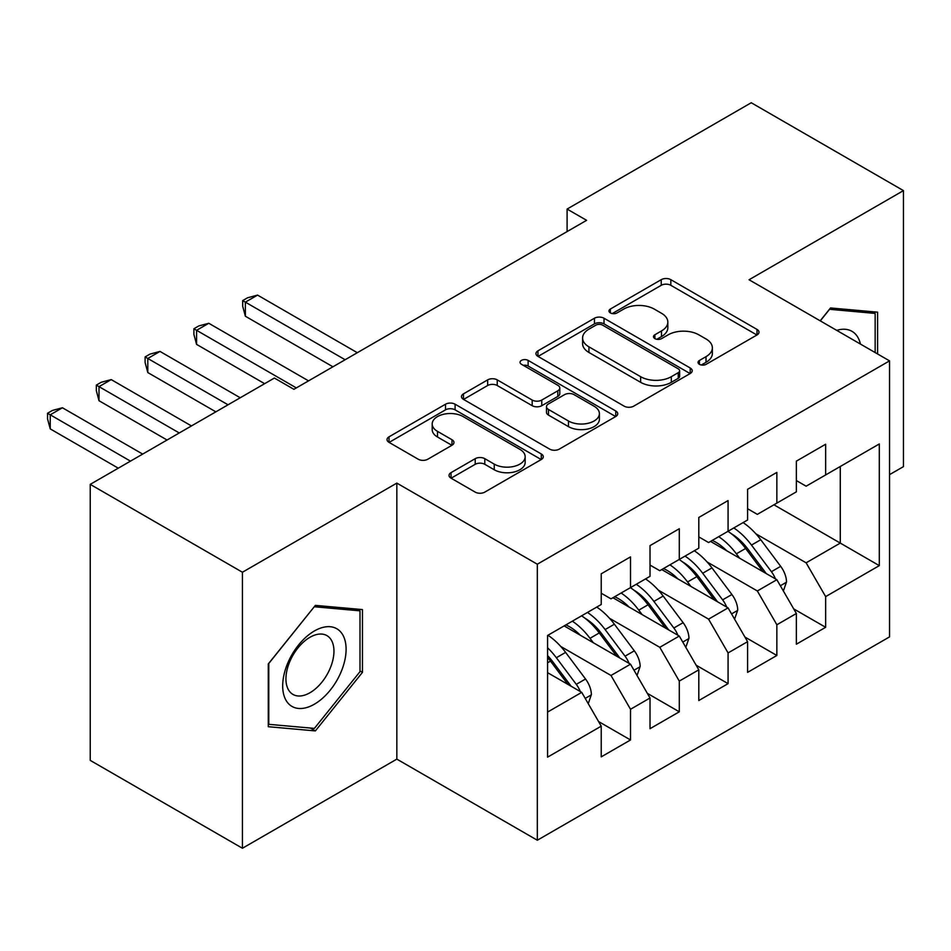 <?xml version="1.0" encoding="UTF-8"?>
<svg xmlns="http://www.w3.org/2000/svg" width="951" height="951" viewBox="0 0 951 951"><rect width="100%" height="100%" fill="white"/><g stroke="black" fill="none" stroke-linecap="round" stroke-linejoin="round"><path stroke-width="1.43" d="M699.425 364.328A4.743 2.734 0 0 0 706.129 364.328L757.008 334.954A6.776 3.911 0 0 0 758.993 332.196A6.776 3.911 0 0 0 757.008 329.426L670.824 279.665A6.776 3.911 0 0 0 661.242 279.665L610.364 309.039A4.743 2.734 0 0 0 608.973 310.977A4.743 2.734 0 0 0 610.364 312.903A4.743 2.734 0 0 0 617.068 312.903L623.654 309.111A21.671 12.506 0 0 1 654.3 309.111L661.48 313.259A21.671 12.506 0 0 1 667.828 322.104A21.671 12.506 0 0 1 661.48 330.948L654.894 334.752A4.743 2.734 0 0 0 653.503 336.69A4.743 2.734 0 0 0 654.894 338.615A4.743 2.734 0 0 0 661.599 338.615L668.184 334.823A21.671 12.506 0 0 1 698.83 334.823L706.011 338.96A21.671 12.506 0 0 1 712.358 347.816A21.671 12.506 0 0 1 706.011 356.661L699.425 360.465A4.743 2.734 0 0 0 698.046 362.39A4.743 2.734 0 0 0 699.425 364.328L699.425 360.465M451.036 472.635A6.776 3.911 0 0 0 449.05 475.393A6.776 3.911 0 0 0 451.036 478.163L475.215 492.119A6.776 3.911 0 0 0 484.796 492.119L541.297 459.499A6.776 3.911 0 0 0 543.271 456.73A6.776 3.911 0 0 0 541.297 453.972L455.101 404.211A6.776 3.911 0 0 0 445.52 404.211L389.018 436.83A6.776 3.911 0 0 0 387.033 439.6A6.776 3.911 0 0 0 389.018 442.358L418.226 459.226A6.776 3.911 0 0 0 427.807 459.226L451.987 445.258A6.776 3.911 0 0 0 453.972 442.5A6.776 3.911 0 0 0 451.987 439.731L437.508 431.374A18.117 10.461 0 0 1 432.194 423.98A18.117 10.461 0 0 1 443.38 414.315A18.117 10.461 0 0 1 463.125 416.574L519.864 449.336A18.117 10.461 0 0 1 525.166 456.73A18.117 10.461 0 0 1 513.992 466.394A18.117 10.461 0 0 1 494.247 464.136L484.796 458.667A6.776 3.911 0 0 0 475.215 458.667L451.036 472.635L451.036 478.163M242.434 572.24L242.434 848.256L396.84 759.124L396.84 483.108L242.434 572.24L90.238 484.368L274.387 378.046L293.907 389.316L586.601 220.323L567.093 209.065L567.093 231.592M396.84 483.108L537.327 564.216L889.542 360.869L889.542 636.885L537.327 840.232L537.327 564.216M889.542 474.656L903.45 466.632L903.45 190.616L749.055 279.749L889.542 360.869M903.45 190.616L751.242 102.744L567.093 209.065M624.129 406.148A6.776 3.911 0 0 0 633.711 406.148L690.212 373.517A6.776 3.911 0 0 0 692.197 370.759A6.776 3.911 0 0 0 690.212 367.989L604.016 318.228A6.776 3.911 0 0 0 594.446 318.228L537.945 350.848A6.776 3.911 0 0 0 535.96 353.617A6.776 3.911 0 0 0 537.945 356.375L624.129 406.148M523.312 365.35A4.743 2.734 0 0 1 528.126 366.028L528.126 360.393L615.749 410.987A6.776 3.911 0 0 1 617.734 413.744A6.776 3.911 0 0 1 615.749 416.514L559.247 449.134A6.776 3.911 0 0 1 549.678 449.134L463.482 399.372L463.482 393.845A6.776 3.911 0 0 0 461.497 396.603A6.776 3.911 0 0 0 463.482 399.372M463.482 393.845L487.661 379.877A6.776 3.911 0 0 1 497.242 379.877L532.191 400.062A6.776 3.911 0 0 0 541.773 400.062L557.809 390.802A6.776 3.911 0 0 0 559.794 388.032A6.776 3.911 0 0 0 557.809 385.274L521.421 364.257A4.743 2.734 0 0 1 520.031 362.319A4.743 2.734 0 0 1 522.955 359.799A4.743 2.734 0 0 1 528.126 360.393M773.924 504.791L840.28 543.092L840.28 466.489L879.306 443.951L825.646 474.941L825.646 444.236L796.367 461.14L796.367 491.833L776.86 503.103L776.86 472.397L747.593 489.301L747.593 519.995L728.074 531.264L728.074 500.571L698.807 517.463L698.807 548.168L679.287 559.426L679.287 528.732L650.02 545.624L650.02 576.33L630.513 587.599L630.513 556.894L601.234 573.798L601.234 604.491L547.574 635.47L547.574 757.151L601.234 726.172L581.727 692.364L547.574 672.654M879.306 443.951L879.306 565.631L825.646 596.61L806.127 562.814L755.867 533.796M793.693 608.866L825.646 627.303L825.646 596.61M825.646 627.303L796.367 644.207L796.367 613.502L776.86 624.771L757.341 590.975L707.092 561.958M744.906 637.027L776.86 655.477L776.86 624.771M776.86 655.477L747.593 672.369L747.593 641.675L728.074 652.933L708.566 619.137L658.306 590.131M696.12 665.189L728.074 683.638L728.074 652.933M728.074 683.638L698.807 700.542L698.807 669.837L679.287 681.106L659.78 647.31L609.52 618.293M647.334 693.35L679.287 711.8L679.287 681.106M679.287 711.8L650.02 728.704L650.02 697.998L630.513 709.268L610.994 675.472L560.745 646.454M598.559 721.524L630.513 739.973L630.513 709.268M630.513 739.973L601.234 756.865L601.234 726.172M601.234 593.222L610.994 598.857L630.513 587.599M547.574 712.085L581.727 692.364M650.02 565.06L659.78 570.695L679.287 559.426M610.994 675.472L630.513 664.202L564.157 625.901M650.02 697.998L630.513 664.202M698.807 536.899L708.566 542.534L728.074 531.264M659.78 647.31L679.287 636.041L612.943 597.739M698.807 669.837L679.287 636.041M747.593 508.737L757.341 514.372L776.86 503.103M708.566 619.137L728.074 607.879L661.73 569.566M747.593 641.675L728.074 607.879M796.367 480.564L806.127 486.199L825.646 474.941M757.341 590.975L776.86 579.706L710.516 541.404M796.367 613.502L776.86 579.706M90.238 484.368L90.238 760.384L242.434 848.256M396.84 759.124L537.327 840.232M806.127 562.814L840.28 543.092L879.306 565.631M877.595 353.962L877.595 312.166L830.52 307.958L820.178 320.82M362.45 672.357L362.45 609.579L315.363 605.383L268.289 663.941L268.289 726.707L315.363 730.915L362.45 672.357L360.001 670.942M701.327 364.994L706.011 362.295A21.671 12.506 0 0 0 712.358 353.439L712.358 347.816M667.828 322.104L667.828 327.738A21.671 12.506 0 0 1 661.48 336.583L656.796 339.293M756.925 335.014L670.824 285.3A6.776 3.911 0 0 0 661.242 285.3L612.266 313.58M690.117 373.577L604.016 323.863A6.776 3.911 0 0 0 594.446 323.863L538.028 356.435M678.241 372.697A4.743 2.734 0 0 0 679.632 370.759A4.743 2.734 0 0 0 678.241 368.822L602.589 325.147A4.743 2.734 0 0 0 595.885 325.147L588.942 329.153A21.671 12.506 0 0 0 582.594 337.997A21.671 12.506 0 0 0 588.942 346.842L640.653 376.703A21.671 12.506 0 0 0 671.299 376.703L678.241 372.697L678.241 378.32A4.743 2.734 0 0 0 679.632 376.394L679.632 370.759M582.594 337.997L582.594 343.632A21.671 12.506 0 0 0 588.942 352.476L588.942 346.842M678.241 378.32L671.299 382.338A21.671 12.506 0 0 1 640.653 382.338L588.942 352.476M463.577 399.42L487.661 385.512L487.661 379.877M559.794 388.032L559.794 393.666A6.776 3.911 0 0 1 557.809 396.436L541.773 405.697A6.776 3.911 0 0 1 532.191 405.697L497.242 385.512A6.776 3.911 0 0 0 487.661 385.512M528.126 366.028L615.666 416.562M568.472 421.008A18.117 10.461 0 0 0 588.205 423.266A18.117 10.461 0 0 0 599.392 413.602A18.117 10.461 0 0 0 594.09 406.208L574.095 394.665A6.776 3.911 0 0 0 564.514 394.665L548.477 403.937A6.776 3.911 0 0 0 546.492 406.695A6.776 3.911 0 0 0 548.477 409.465L568.472 421.008L568.472 426.63A18.117 10.461 0 0 0 588.205 428.901A18.117 10.461 0 0 0 599.392 419.236L599.392 413.602M546.492 406.695L546.492 412.33A6.776 3.911 0 0 0 548.477 415.088L548.477 409.465M568.472 426.63L548.477 415.088M525.166 456.73L525.166 462.364A18.117 10.461 0 0 1 513.992 472.029A18.117 10.461 0 0 1 494.247 469.758L484.796 464.302A6.776 3.911 0 0 0 475.215 464.302L451.119 478.21M432.194 423.98L432.194 429.602A18.117 10.461 0 0 0 437.508 437.008L437.508 431.374M451.903 445.318L437.508 437.008M541.202 459.547L455.101 409.845A6.776 3.911 0 0 0 445.52 409.845L389.114 442.405M310.395 728.038L315.363 730.915M783.374 590.987L786.513 581.905A18.283 10.556 -120 0 0 780.676 566.332L760.752 539.728A52.78 30.468 -120 0 0 743.088 522.598M739.676 558.237L736.359 553.815A52.78 30.468 -120 0 0 718.694 536.673M726.707 550.76A43.805 25.297 -120 0 0 712.251 540.406M775.445 578.897A18.283 10.556 -120 0 0 771.416 571.694L751.48 545.078A52.78 30.468 -120 0 0 733.815 527.948M731.176 533.618A43.805 25.297 60 0 1 747.997 549.191L766.292 573.608M357.314 352.702L257.566 295.107L245.37 302.145L245.37 316.231L332.933 366.789M727.967 531.324A52.78 30.468 60 0 1 745.62 548.465L763.071 571.753M245.37 316.231L242.683 306.234L242.683 300.599L345.13 359.74M242.683 300.599L247.557 297.782L257.566 295.107M734.588 619.16L737.726 610.067A18.283 10.556 -120 0 0 731.901 594.506L711.966 567.89A52.78 30.468 -120 0 0 694.301 550.76M690.89 586.41L687.573 581.976A52.78 30.468 -120 0 0 669.92 564.846M677.92 578.921A43.805 25.297 -120 0 0 663.465 568.567M726.659 607.059A18.283 10.556 -120 0 0 722.629 599.855L702.694 573.251A52.78 30.468 -120 0 0 685.041 556.109M682.39 561.779A43.805 25.297 60 0 1 699.223 577.364L717.506 601.769M308.54 380.864L208.78 323.269L196.584 330.318L196.584 344.393L264.628 383.681M679.18 559.497A52.78 30.468 60 0 1 696.845 576.627L714.284 599.915M196.584 344.393L193.897 334.395L193.897 328.761L296.343 387.913M193.897 328.761L198.783 325.943L208.78 323.269M685.802 647.322L688.952 638.24A18.283 10.556 -120 0 0 683.115 622.667L663.18 596.063A52.78 30.468 -120 0 0 645.527 578.921M642.103 614.572L638.787 610.138A52.78 30.468 -120 0 0 621.134 593.008M629.134 607.083A43.805 25.297 -120 0 0 614.679 596.729M677.873 635.22A18.283 10.556 -120 0 0 673.843 628.017L653.908 601.412A52.78 30.468 -120 0 0 636.255 584.283M633.604 589.953A43.805 25.297 60 0 1 650.436 605.525L668.719 629.942M240.246 397.768L159.994 351.43L147.797 358.479L147.797 372.554L215.853 411.842M630.406 587.659A52.78 30.468 60 0 1 648.059 604.788L665.51 628.076M147.797 372.554L145.111 362.557L145.111 356.922L228.05 404.805M145.111 356.922L149.996 354.117L159.994 351.43M860.429 344.06A44.84 25.891 120 0 0 857.006 336A44.84 25.891 120 0 0 836.702 330.366M829.45 309.289L875.158 313.426L875.158 352.559M872.138 311.678L875.158 313.426M820.273 320.879L829.545 309.348M286.929 701.743A44.84 25.891 120 0 0 330.247 690.141A44.84 25.891 120 0 0 341.849 633.425A44.84 25.891 120 0 0 298.543 645.028A44.84 25.891 120 0 0 286.929 701.743M289.152 690.878A33.951 19.602 120 0 0 292.967 694.42A33.951 19.602 120 0 0 324.564 678.574A33.951 19.602 120 0 0 330.734 639.155A33.951 19.602 120 0 0 326.918 635.613A33.951 19.602 120 0 0 295.333 651.459A33.951 19.602 120 0 0 289.152 690.878M314.389 606.762L360.001 610.839L360.001 671.656L314.389 728.395L268.776 724.329L268.776 663.513L314.294 606.714M356.982 609.092L360.001 610.839M637.015 675.483L640.166 666.401A18.283 10.556 -120 0 0 634.329 650.829L614.394 624.225A52.78 30.468 -120 0 0 596.741 607.095M593.329 642.733L590.012 638.311A52.78 30.468 -120 0 0 572.347 621.169M580.36 635.244A43.805 25.297 -120 0 0 565.904 624.902M629.098 663.394A18.283 10.556 -120 0 0 625.057 656.178L605.133 629.574A52.78 30.468 -120 0 0 587.468 612.444M584.817 618.114A43.805 25.297 60 0 1 601.65 633.687L619.933 658.104M191.46 425.929L111.208 379.604L99.011 386.641L99.011 400.728L167.067 440.016M581.62 615.82A52.78 30.468 60 0 1 599.273 632.95L616.723 656.249M99.011 400.728L96.336 390.73L96.336 385.096L179.264 432.967M96.336 385.096L101.21 382.278L111.208 379.604M588.241 703.645L591.379 694.563A18.283 10.556 -120 0 0 585.543 679.002L565.619 652.386A52.78 30.468 -120 0 0 547.954 635.256M580.312 691.555A18.283 10.556 -120 0 0 576.282 684.351L556.347 657.735A52.78 30.468 -120 0 0 547.574 647.786M547.574 655.584A43.805 25.297 60 0 1 552.864 661.86L571.159 686.265M142.674 454.091L62.433 407.765L50.237 414.802L50.237 428.889L118.281 468.177M547.574 657.438A52.78 30.468 60 0 1 550.498 661.123L567.937 684.411M50.237 428.889L47.55 418.892L47.55 413.257L130.477 461.14M47.55 413.257L52.424 410.44L62.433 407.765M706.011 362.295L706.011 356.661M654.894 338.615L654.894 334.752M661.48 336.583L661.48 330.948M610.364 312.903L610.364 309.039M661.242 285.3L661.242 279.665M670.824 285.3L670.824 279.665M757.008 334.954L757.008 329.426M537.945 356.375L537.945 350.848M594.446 323.863L594.446 318.228M604.016 323.863L604.016 318.228M690.212 373.517L690.212 367.989M640.653 382.338L640.653 376.703M671.299 382.338L671.299 376.703M497.242 385.512L497.242 379.877M532.191 405.697L532.191 400.062M541.773 405.697L541.773 400.062M557.809 396.436L557.809 390.802M615.749 416.514L615.749 410.987M475.215 464.302L475.215 458.667M484.796 464.302L484.796 458.667M494.247 469.758L494.247 464.136M451.987 445.258L451.987 439.731M389.018 442.358L389.018 436.83M445.52 409.845L445.52 404.211M455.101 409.845L455.101 404.211M541.297 459.499L541.297 453.972M780.343 585.757L786.394 582.262M751.48 545.078L760.752 539.728M736.359 553.815L745.62 548.465M771.416 571.694L780.676 566.332M731.569 613.918L737.607 610.423M702.694 573.251L711.966 567.89M687.573 581.976L696.845 576.627M722.629 599.855L731.901 594.506M682.782 642.08L688.833 638.585M653.908 601.412L663.18 596.063M638.787 610.138L648.059 604.788M673.843 628.017L683.115 622.667M633.996 670.241L640.047 666.758M605.133 629.574L614.394 624.225M590.012 638.311L599.273 632.95M625.057 656.178L634.329 650.829M585.21 698.414L591.26 694.919M556.347 657.735L565.619 652.386M547.574 662.799L550.498 661.123M576.282 684.351L585.543 679.002"/></g></svg>
